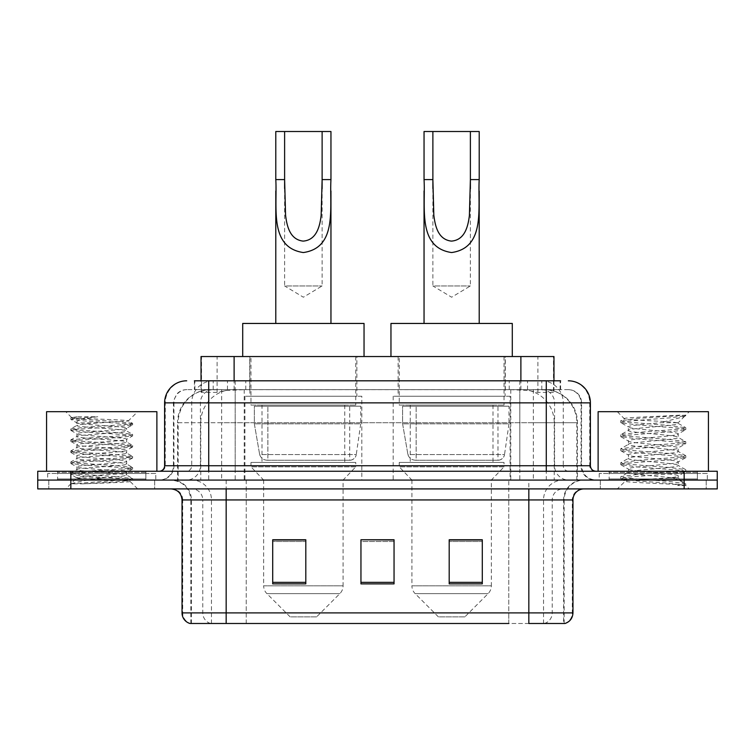 <?xml version="1.0" encoding="UTF-8"?>
<svg xmlns="http://www.w3.org/2000/svg" width="755" height="755" viewBox="0 0 755 755"><rect width="100%" height="100%" fill="white"/><g stroke="black" fill="none" stroke-linecap="round" stroke-linejoin="round"><path stroke-width="0.57" stroke-dasharray="3.77 2.83" d="M510.087 396.252L393.166 396.252L510.087 396.252L510.087 480.086L393.166 480.086L510.087 480.086M393.166 396.252L393.166 480.086M361.834 396.252L244.913 396.252L361.834 396.252L361.834 480.086L244.913 480.086L361.834 480.086M244.913 396.252L244.913 480.086M543.506 389.637L532.766 389.637L549.244 390.033C553.396 391.269 554.802 392.062 553.472 392.392L537.909 392.392L529.038 390.495L510.786 389.684L244.214 389.684L225.962 390.495L217.091 392.392L201.528 392.392L201.028 392.185L201.028 380.813L560.606 380.813L194.394 380.813L194.394 389.637L560.606 389.637L194.394 389.637M553.972 356.539L201.028 356.539M547.356 389.769A33.088 33.088 0 0 1 577.471 422.724L577.471 480.086L177.529 480.086L577.471 480.086M201.028 392.185C201.056 391.562 202.633 390.845 205.756 390.033L222.234 389.637L211.494 389.637M207.644 389.769A33.088 33.088 0 0 0 177.529 422.724L178.199 422.724L178.199 480.086M356.87 356.539L249.877 356.539L356.87 356.539L356.87 396.252L249.877 396.252L356.87 396.252M249.877 356.539L249.877 396.252M505.123 356.539L398.13 356.539L505.123 356.539L505.123 396.252L398.13 396.252L505.123 396.252M398.13 356.539L398.13 396.252M553.972 380.813L553.972 392.175L553.472 392.392L553.472 356.539M222.234 389.637L532.766 389.637M208.729 380.813L560.606 380.813L560.606 389.637M568.336 389.637L186.664 389.637L568.336 389.637A13.241 13.241 0 0 1 581.567 402.868L581.567 465.75L164.609 465.75M164.609 402.868L581.567 402.868L173.433 402.868L173.961 402.868L173.961 465.75L173.433 465.75A14.336 14.336 0 0 1 159.088 480.086L595.912 480.086L159.088 480.086M208.729 471.262L595.912 471.262L208.729 471.262M697.394 471.262L609.143 471.262L697.394 471.262L697.394 480.086L609.143 480.086L697.394 480.086L697.394 473.47L609.143 473.47L697.394 473.47M609.143 471.262L609.143 473.47M145.857 471.262L57.606 471.262L145.857 471.262L145.857 480.086L57.606 480.086L145.857 480.086L145.857 473.47L57.606 473.47L145.857 473.47M57.606 471.262L57.606 473.47M684.162 488.91L37.75 488.91L37.75 471.262L717.25 471.262L717.25 480.086L684.162 480.086L717.25 480.086L717.25 488.91L684.162 488.91L684.162 480.086L70.838 480.086L684.162 480.086L684.162 471.262M37.75 480.086L70.838 480.086L37.75 480.086M154.681 480.086L154.681 488.91L48.782 488.91L154.681 488.91L48.782 488.91L154.681 488.91L154.681 480.086L48.782 480.086L48.782 488.91L48.782 480.086L154.681 480.086M706.218 480.086L706.218 488.91L600.319 488.91L706.218 488.91L600.319 488.91L706.218 488.91L706.218 480.086L600.319 480.086L600.319 488.91L600.319 480.086L706.218 480.086M155.775 473.47L47.678 473.47L155.775 473.47L155.775 480.086L47.678 480.086L155.775 480.086M47.678 473.47L47.678 480.086M707.322 473.47L599.225 473.47L707.322 473.47L707.322 480.086L599.225 480.086L707.322 480.086M599.225 473.47L599.225 480.086M563.608 623.488L528.84 623.488L564.145 623.488L563.608 623.488L563.608 499.942L564.145 499.942A19.857 19.857 0 0 1 584.002 480.086L170.998 480.086L584.002 480.086M190.855 623.488L190.855 499.942L572.97 499.942M528.84 488.91L170.998 488.91L528.84 488.91M609.143 480.086L697.394 480.086L609.143 480.086M57.606 480.086L145.857 480.086L57.606 480.086M482.294 582.35L482.294 539.759L482.294 583.889L449.197 583.889L449.197 539.985L449.197 583.889L482.294 583.889L482.294 540.202L482.294 583.889L482.294 541.524L449.197 541.524L449.197 583.889L449.197 539.759L482.294 539.759L449.197 539.759L482.294 539.759L482.294 582.35L449.197 582.35M305.803 582.35L305.803 539.759L305.803 583.889L272.706 583.889L272.706 539.985L272.706 583.889L305.803 583.889L305.803 540.202L305.803 583.889L305.803 541.524L272.706 541.524L272.706 583.889L272.706 539.759L305.803 539.759L272.706 539.759L305.803 539.759L305.803 582.35L272.706 582.35M394.044 582.35L394.044 539.759L394.044 583.889L360.956 583.889L360.956 539.985L360.956 583.889L394.044 583.889L394.044 540.202L394.044 583.889L394.044 541.524L360.956 541.524L360.956 539.759L360.956 583.889L360.956 539.985L360.956 583.889L360.956 541.524L394.044 541.524L394.044 539.985L394.044 582.35L360.956 582.35L360.956 583.889L394.044 583.889L394.044 539.985L360.956 539.985L360.956 582.35M210.598 623.488A11.032 10.863 -90 0 1 202.774 612.9L202.774 499.942L246.234 499.942L246.234 623.488L508.766 623.488L508.766 612.9L182.701 612.9A11.032 10.863 -90 0 0 190.524 623.488L565.023 623.488M394.044 539.759L360.956 539.759L394.044 539.759M226.16 480.086L226.16 623.488L528.84 623.488L528.84 499.942L190.855 499.942C189.684 487.881 183.069 481.265 170.998 480.086M305.803 541.524L305.803 540.202L305.803 541.524L272.706 541.524L272.706 583.889L305.803 583.889L305.803 541.524M482.294 541.524L482.294 540.202L482.294 541.524L449.197 541.524L449.197 583.889L482.294 583.889L482.294 541.524M305.803 539.985L272.706 539.985M482.294 539.985L449.197 539.985M146.951 480.086L56.502 480.086L146.951 480.086A1.104 1.104 0 0 1 145.857 478.981L57.606 478.981L145.857 478.981L145.857 472.366A1.104 1.104 0 0 1 146.951 471.262L56.502 471.262L146.951 471.262M56.502 480.086A1.104 1.104 0 0 0 57.606 478.981L57.606 472.366A1.104 1.104 0 0 0 56.502 471.262M156.88 471.262L46.574 471.262L156.88 471.262M82.776 483.851L117.185 481.784L132.502 480.105L130.115 481.482L137.693 488.91L65.761 488.91L76.793 477.877C74.471 479.123 131.285 480.284 130.162 481.379C132.097 482.228 101.113 483.087 82.776 483.851L71.13 483.851C76.264 482.03 86.466 480.048 101.727 477.877L76.793 477.877C75.264 476.046 128.19 474.197 126.661 472.366C128.19 470.525 75.264 468.685 76.793 466.854C75.264 465.014 128.19 463.174 126.661 461.333C128.19 459.502 75.264 457.653 76.793 455.822C75.264 453.981 128.19 452.141 126.661 450.301C128.19 448.47 75.264 446.62 76.793 444.789C75.264 442.949 128.19 441.109 126.661 439.268C128.19 437.438 75.264 435.597 76.793 433.757C75.264 431.926 128.19 430.076 126.661 428.245L126.661 431.001C128.19 429.161 75.264 427.321 76.793 425.48C78.275 424.565 86.58 423.649 101.727 422.724L128.416 420.979C130.832 419.742 70.357 418.581 71.546 417.477L65.761 411.692L137.693 411.692L65.761 411.692M71.13 483.851L128.492 479.491L132.635 478.566L117.185 476.735L74.962 473.97L70.819 473.055L86.278 471.214L128.492 468.459L132.635 467.543L117.185 465.703L74.962 462.947L70.819 462.022L86.278 460.182L128.492 457.426L132.635 456.511L117.185 454.67L74.962 451.915L70.819 450.99L86.278 449.159L128.492 446.394L132.635 445.478L117.185 443.638L74.962 440.882L70.819 439.967L86.278 438.127L128.492 435.361L132.502 434.295L117.185 432.606L74.962 429.85L70.819 428.934L86.278 427.094L128.492 424.338L132.635 423.413L128.369 420.865L137.693 411.692M132.502 480.105L128.492 479.029L86.278 476.273L70.819 474.433L74.962 473.517L117.185 470.752L132.635 468.921L128.492 467.996L86.278 465.24L70.961 463.551L74.962 462.485L117.185 459.729L132.635 457.889L128.492 456.964L86.278 454.208L70.819 452.368L74.962 451.452L117.185 448.697L132.635 446.856L128.492 445.941L86.278 443.176L70.819 441.345L74.962 440.42L117.185 437.664L132.502 435.975L126.661 439.268L126.661 442.034C128.19 440.193 75.264 438.353 76.793 436.513C75.264 434.682 128.19 432.832 126.661 431.001L132.502 434.295M132.502 435.975L128.492 434.908L86.278 432.153L70.819 430.312L74.962 429.387L117.185 426.632L132.502 424.952L126.661 428.245C128.19 426.405 75.264 424.565 76.793 422.724L76.793 425.48L70.961 428.783M132.502 424.952L128.492 423.876L86.278 421.12L70.961 419.431L76.963 422.923L101.727 422.724M132.502 447.007L126.661 450.301L126.661 453.057C128.19 451.226 75.264 449.385 76.793 447.545C75.264 445.714 128.19 443.864 126.661 442.034L132.502 445.327M70.961 430.463L76.963 433.946L76.793 436.513L70.961 439.806M132.502 458.04L126.661 461.333L126.661 464.089C128.19 462.258 75.264 460.408 76.793 458.578C75.264 456.737 128.19 454.897 126.661 453.057L132.502 456.36M70.961 441.496L76.963 444.978L76.793 447.545L70.961 450.839M132.502 469.072L126.661 472.366L126.661 475.121C128.19 473.291 75.264 471.441 76.793 469.61C75.264 467.77 128.19 465.929 126.661 464.089L132.502 467.383M70.961 452.528L76.963 456.011L76.793 458.578L70.961 461.871M101.727 477.877C116.874 476.962 125.188 476.037 126.661 475.121L132.502 478.415M70.961 463.551L76.963 467.043L76.793 469.61L70.961 472.904M65.761 488.91L137.693 488.91M76.793 477.877L70.961 474.584M77.057 416.76L70.961 417.751L77.057 416.76L97.791 416.76C82.89 418.525 75.887 420.507 76.793 422.724M46.574 411.692L156.88 411.692M132.502 423.262L117.185 421.573L74.962 418.817L70.961 417.751M70.961 419.431L74.962 418.364L97.791 416.76M284.616 188.571L284.616 285.947L322.121 285.947L284.616 285.947L303.368 297.215L322.121 285.947L322.121 188.703M275.792 179.586L275.792 190.958M275.792 323.451L330.954 323.451L275.792 323.451M330.954 179.586L330.954 190.977M316.609 616.873L290.137 616.873L266.892 593.628L339.854 593.628L266.892 593.628A11.032 11.032 0 0 1 263.665 585.823L343.081 585.823A11.032 11.032 0 0 1 339.854 593.628L316.609 616.873L290.137 616.873M343.081 480.086L263.665 480.086L263.665 585.823L343.081 585.823L343.081 480.086L355.765 466.854L250.981 466.854L355.765 466.854L355.765 462.438L250.981 462.438L250.981 466.854L263.665 480.086L343.081 480.086M262.004 405.076L344.742 405.076L262.004 405.076L262.004 462.438L344.742 462.438L262.004 462.438M344.742 405.076L344.742 462.438M250.981 356.539L355.765 356.539L250.981 356.539L250.981 405.076L355.765 405.076L250.981 405.076M355.765 356.539L355.765 405.076M364.042 356.539L242.704 356.539L364.042 356.539M242.704 323.451L364.042 323.451M250.981 462.438L355.765 462.438M275.792 131.512L330.954 131.512M349.716 460.229L349.707 460.229A6.616 6.616 90 0 0 356.266 454.567L259.663 454.567C260.975 458.351 263.712 460.239 267.874 460.229L267.883 406.181L267.883 460.229C263.731 460.248 260.994 458.361 259.663 454.567L254.35 423.829L254.35 406.181L360.73 406.181L360.73 423.829L254.35 423.829L259.663 454.567L356.266 454.567C355.369 459.965 349.339 460.588 349.716 460.229L267.874 460.229L349.716 460.229L349.707 406.181L267.883 406.181L349.707 406.181M360.73 406.181L254.35 406.181L267.883 406.181L254.35 406.181L254.35 423.829L360.73 423.829L356.266 454.567M432.879 188.571L432.879 285.947L470.384 285.947L432.879 285.947L451.632 297.215L470.384 285.947L470.384 188.703M424.046 179.586L424.046 190.958M424.046 323.451L479.208 323.451L424.046 323.451M479.208 179.586L479.208 190.977M464.863 616.873L438.391 616.873L415.146 593.628L488.108 593.628L415.146 593.628A11.032 11.032 0 0 1 411.919 585.823L491.335 585.823A11.032 11.032 0 0 1 488.108 593.628L464.863 616.873L438.391 616.873M491.335 480.086L411.919 480.086L411.919 585.823L491.335 585.823L491.335 480.086L504.019 466.854L399.235 466.854L504.019 466.854L504.019 462.438L399.235 462.438L399.235 466.854L411.919 480.086L491.335 480.086M410.258 405.076L492.996 405.076L410.258 405.076L410.258 462.438L492.996 462.438L410.258 462.438M492.996 405.076L492.996 462.438M399.235 356.539L504.019 356.539L399.235 356.539L399.235 405.076L504.019 405.076L399.235 405.076M504.019 356.539L504.019 405.076M512.296 356.539L390.958 356.539L512.296 356.539M390.958 323.451L512.296 323.451M399.235 462.438L504.019 462.438M424.046 131.512L479.208 131.512M497.97 460.229L497.96 460.229A6.616 6.616 90 0 0 504.519 454.567L407.917 454.567C409.229 458.351 411.975 460.239 416.137 460.229L416.137 406.181L416.137 460.229C411.985 460.248 409.248 458.361 407.917 454.567L402.604 423.829L402.604 406.181L508.983 406.181L508.983 423.829L402.604 423.829L407.917 454.567L504.519 454.567C503.623 459.965 497.592 460.588 497.97 460.229L416.137 460.229L497.97 460.229L497.96 406.181L416.137 406.181L497.96 406.181M508.983 406.181L402.604 406.181L416.137 406.181L402.604 406.181L402.604 423.829L508.983 423.829L504.519 454.567M698.498 480.086L608.049 480.086L698.498 480.086A1.104 1.104 0 0 1 697.394 478.981L609.143 478.981L697.394 478.981L697.394 472.366A1.104 1.104 0 0 1 698.498 471.262L608.049 471.262L698.498 471.262M608.049 480.086A1.104 1.104 0 0 0 609.143 478.981L609.143 472.366A1.104 1.104 0 0 0 608.049 471.262M708.426 471.262L598.12 471.262L708.426 471.262M669.609 477.877C654.302 478.991 624.838 480.095 625.121 481.095C622.318 482.662 684.728 484.097 685.738 485.465L669.534 483.247L637.012 480.916L620.959 478.812L625.112 477.405L669.534 473.904L685.578 471.809L678.207 475.952L678.207 477.877L669.609 477.877C675.244 477.198 678.113 476.556 678.207 475.952C679.736 473.621 626.81 471.28 628.339 468.949C626.81 466.618 679.736 464.268 678.207 461.937C679.736 459.606 626.81 457.266 628.339 454.935C626.81 452.604 679.736 450.263 678.207 447.932C679.736 445.601 626.81 443.26 628.339 440.929C626.81 438.598 679.736 436.258 678.207 433.927L678.207 437.428L685.578 441.562L669.534 439.467L625.112 435.965L620.959 434.559L637.012 432.464L681.435 428.963L685.795 427.792L669.534 425.461L625.112 421.96L620.752 420.79L637.012 418.459L685.795 415.146L689.24 411.692L617.307 411.692L689.24 411.692M685.578 471.809L681.435 470.403L637.012 466.901L620.752 464.57L625.112 463.4L669.534 459.899L685.795 457.568L681.435 456.398L637.012 452.896L620.959 450.792L625.112 449.395L669.534 445.894L685.578 443.789L678.207 447.932L678.207 451.433C679.736 449.102 626.81 446.762 628.339 444.431C626.81 442.1 679.736 439.759 678.207 437.428C679.736 435.097 626.81 432.747 628.339 430.416L620.959 434.559M685.578 443.789L681.435 442.383L637.012 438.882L620.752 436.55L625.112 435.38L669.534 431.879L685.578 429.784L678.207 433.927C679.736 431.596 626.81 429.246 628.339 426.915L628.339 430.416C626.81 428.085 679.736 425.745 678.207 423.413L685.578 427.557M685.578 429.784L681.435 428.378L637.012 424.876L620.959 422.781L628.339 426.915C627.877 425.509 645.044 424.197 660.634 422.724L678.207 422.724L678.207 423.413L676.961 422.724C670.185 421.262 623.451 419.969 624.328 418.723L617.307 411.692M685.578 457.804L678.207 461.937L678.207 465.448C679.736 463.117 626.81 460.767 628.339 458.436C626.81 456.105 679.736 453.764 678.207 451.433L685.578 455.576L669.534 453.481L625.112 449.971L620.752 448.81L637.012 446.469L681.435 442.968L685.578 441.562M620.959 436.786L628.613 441.241L628.339 444.431L620.959 448.574M685.738 485.465L677.622 485.465C681.699 484.181 683.124 482.889 681.925 481.596L672.384 477.877C659.143 476.131 627.037 474.244 628.339 472.451C626.81 470.12 679.736 467.779 678.207 465.448L685.578 469.582L669.534 467.487L625.112 463.985L620.752 462.815L637.012 460.484L681.435 456.983L685.578 455.576M620.959 450.792L628.613 455.256L628.339 458.436L620.959 462.579M672.384 477.877L678.207 477.877L681.925 481.596M620.959 464.806L628.613 469.261L628.339 472.451L620.959 476.594L637.012 474.489L681.435 470.988L685.578 469.582M620.959 422.781L625.112 421.375L669.534 417.874L685.578 415.769L685.795 415.146L685.238 415.146L684.049 416.656L660.634 422.724M676.961 422.724L678.207 422.724L684.86 416.071M677.622 485.465L685.795 483.832L685.795 485.465L689.24 488.91L617.307 488.91L689.24 488.91M620.959 478.812L625.187 481.275L617.307 488.91M680 415.146C664.258 416.26 621.676 417.458 624.328 418.723L620.959 420.554M598.12 411.692L708.426 411.692M685.795 483.832L669.534 481.492L625.112 477.99L620.959 476.594M685.795 415.533L685.238 415.146M201.528 392.392L201.528 356.539M205.756 390.033A33.088 32.588 -90 0 0 178.199 422.724L577.471 422.724L533.341 422.724L533.341 480.086M576.801 480.086L576.801 422.724A33.088 32.588 90 0 0 549.244 390.033M221.659 389.637L221.659 422.724L177.529 422.724L177.529 480.086M510.786 389.684L510.786 480.086M529.038 390.495A33.088 32.588 90 0 1 554.236 422.724L554.236 480.086M244.214 389.684L244.214 480.086M225.962 390.495A33.088 32.588 -90 0 0 200.764 422.724L200.764 480.086M533.341 389.637L533.341 422.724L221.659 422.724L221.659 480.086M234.116 389.712L234.116 380.813M217.091 392.392L217.091 356.539M249.678 389.712L249.678 356.539M505.322 389.712L505.322 356.539M537.909 392.392L537.909 356.539M520.884 389.712L520.884 380.813M227.481 389.637L227.481 380.813M186.664 389.637C182.918 389.693 179.718 391.062 177.085 393.732L173.641 400.49L173.433 402.868L173.433 465.75L546.271 465.75L546.271 389.637M235.182 380.813L235.182 465.75L173.961 465.75A14.336 14.119 90 0 1 159.843 480.086M546.271 480.086L546.271 465.75L581.567 465.75C582.416 474.461 587.201 479.236 595.912 480.086M519.817 380.813L519.817 402.868L590.391 402.868M590.391 465.75L589.721 465.75L589.721 402.868A22.065 21.725 90 0 0 567.996 380.813M70.838 471.262L70.838 488.91M213.457 380.813A22.065 21.725 -90 0 0 191.723 402.868L191.723 465.75A5.511 5.436 90 0 1 186.296 471.262M187.004 380.813A22.065 21.725 -90 0 0 165.279 402.868L165.279 465.75A5.511 5.436 90 0 1 159.843 471.262M541.543 380.813A22.065 21.725 90 0 1 563.277 402.868L563.277 465.75L519.817 465.75L519.817 471.262M595.157 471.262A5.511 5.436 -90 0 1 589.721 465.75L563.277 465.75A5.511 5.436 -90 0 0 568.704 471.262M187.004 389.637A13.241 13.033 -90 0 0 173.961 402.868L519.817 402.868L519.817 465.75L235.182 465.75L235.182 471.262M235.182 389.637L235.182 480.086M213.457 389.637A13.241 13.033 -90 0 0 200.415 402.868L200.415 465.75A14.336 14.119 90 0 1 186.296 480.086M208.729 389.637L208.729 480.086M567.996 389.637A13.241 13.033 90 0 1 581.039 402.868L581.039 465.75A14.336 14.119 -90 0 0 595.157 480.086M541.543 389.637A13.241 13.033 90 0 1 554.585 402.868L554.585 465.75A14.336 14.119 -90 0 0 568.704 480.086M519.817 389.637L519.817 480.086M194.894 389.637L194.894 380.813M213.184 389.637L213.184 380.813M245.771 389.637L245.771 380.813M509.229 389.637L509.229 380.813M541.816 389.637L541.816 380.813M560.106 389.637L560.106 380.813M527.519 389.637L527.519 380.813M544.402 623.488A11.032 10.863 90 0 0 552.226 612.9L508.766 612.9L508.766 499.942L563.608 499.942A19.857 19.554 -90 0 1 583.162 480.086M182.03 499.942L182.701 499.942L182.701 612.9L182.03 612.9M564.476 623.488A11.032 10.863 90 0 0 572.299 612.9L552.226 612.9L552.226 499.942A11.032 10.863 -90 0 1 563.088 488.91M572.97 612.9L572.299 612.9L572.299 499.942A11.032 10.863 -90 0 1 583.162 488.91M171.838 488.91A11.032 10.863 90 0 1 182.701 499.942L202.774 499.942A11.032 10.863 90 0 0 191.912 488.91M246.234 623.488L246.234 488.91M508.766 623.488L508.766 488.91M543.534 623.488L543.534 499.942A19.857 19.554 -90 0 1 563.088 480.086M564.145 623.488L564.145 499.942L528.84 499.942L528.84 480.086M191.393 623.488L191.393 499.942A19.857 19.554 90 0 0 171.838 480.086M211.466 623.488L211.466 499.942A19.857 19.554 90 0 0 191.912 480.086M246.234 480.086L246.234 499.942L508.766 499.942L508.766 480.086M145.857 472.366L57.606 472.366L145.857 472.366M697.394 472.366L609.143 472.366L697.394 472.366M132.635 478.566L132.635 479.953M70.819 473.055L70.819 474.433M132.635 467.543L132.635 468.921M70.819 462.022L70.819 463.4M132.635 456.511L132.635 457.889M70.819 450.99L70.819 452.368M132.635 445.478L132.635 446.856M70.819 439.967L70.819 441.345M132.635 434.446L132.635 435.824M70.819 428.934L70.819 430.312M132.635 423.413L132.635 424.791M70.819 417.902L70.819 419.28M620.752 476.83L620.752 478.576M685.795 469.818L685.795 471.573M620.752 462.815L620.752 464.57M685.795 455.812L685.795 457.568M620.752 448.81L620.752 450.556M685.795 441.807L685.795 443.553M620.752 434.795L620.752 436.55M685.795 427.792L685.795 429.548M620.752 420.79L620.752 422.536M685.578 415.769L684.049 416.666M681.019 480.944L685.578 483.596"/><path stroke-width="1.13" d="M194.394 380.813L208.729 380.813L194.394 380.813L201.028 380.813L201.028 356.539L553.972 356.539L553.972 380.813M186.664 380.813A22.065 22.065 0 0 0 164.609 402.868L164.609 465.75A5.511 5.511 0 0 1 159.088 471.262M568.336 380.813A22.065 22.065 0 0 1 590.391 402.868L208.729 402.868L208.729 380.813L560.606 380.813M590.391 402.868L590.391 465.75C590.721 469.1 592.562 470.931 595.912 471.262M70.838 471.262L37.75 471.262L37.75 480.086L70.838 480.086L37.75 480.086L37.75 488.91L70.838 488.91L70.838 480.086L684.162 480.086L70.838 480.086L70.838 471.262L684.162 471.262L684.162 480.086L717.25 480.086L684.162 480.086L684.162 488.91L70.838 488.91M684.162 488.91L717.25 488.91L717.25 471.262L684.162 471.262M246.234 623.488L190.524 623.488M572.97 612.9C572.658 618.185 570.016 621.714 565.023 623.488L528.84 623.488L528.84 612.9L572.97 612.9L572.97 499.942A11.032 11.032 0 0 1 584.002 488.91M189.977 623.488A11.032 11.032 0 0 1 182.03 612.9L182.03 499.942C181.379 493.241 177.699 489.57 170.998 488.91M482.294 583.889L482.294 539.759L449.197 539.759L449.197 583.889L482.294 583.889M305.803 583.889L305.803 539.759L272.706 539.759L272.706 583.889L305.803 583.889M394.044 583.889L394.044 539.759L360.956 539.759L360.956 583.889L394.044 583.889M508.766 623.488L226.16 623.488L226.16 612.9L528.84 612.9L528.84 499.942L182.03 499.942M360.956 539.759L394.044 539.985L360.956 539.759M305.803 539.985L272.706 539.985M482.294 539.985L449.197 539.985M156.88 471.262L156.88 411.692L46.574 411.692L46.574 471.262M284.616 131.512L330.954 131.512L330.954 179.586C329.388 207.549 337.683 247.687 303.331 252.548C268.988 247.48 277.406 207.531 275.792 179.586L275.792 131.512L284.616 131.512L284.616 188.571M275.792 179.586L284.616 179.586L285.569 215.175C286.881 225.745 289.684 239.58 303.132 241.109C316.713 240.109 319.837 226.123 321.139 215.505L322.121 179.586L322.121 131.512M330.954 179.586L322.121 179.586L322.121 188.703M275.792 190.958L275.792 323.451M330.954 190.977L330.954 323.451M364.042 356.539L364.042 323.451L242.704 323.451L242.704 356.539M432.879 131.512L479.208 131.512L479.208 179.586C477.641 207.549 485.937 247.687 451.584 252.548C417.241 247.48 425.66 207.531 424.046 179.586L424.046 131.512L432.879 131.512L432.879 188.571M424.046 179.586L432.879 179.586L433.823 215.175C435.135 225.745 437.938 239.58 451.386 241.109C464.967 240.109 468.091 226.123 469.393 215.505L470.384 179.586L470.384 131.512M479.208 179.586L470.384 179.586L470.384 188.703M424.046 190.958L424.046 323.451M479.208 190.977L479.208 323.451M512.296 356.539L512.296 323.451L390.958 323.451L390.958 356.539M708.426 471.262L708.426 411.692L598.12 411.692L598.12 471.262M234.116 380.813L234.116 356.539M520.884 380.813L520.884 356.539M208.729 471.262L208.729 402.868L164.609 402.868M164.609 465.75L590.391 465.75M546.271 380.813L546.271 471.262M528.84 488.91L528.84 499.942L572.97 499.942M182.03 612.9L226.16 612.9L226.16 488.91M394.044 582.35L360.956 582.35M305.803 582.35L272.706 582.35M482.294 582.35L449.197 582.35"/></g></svg>
